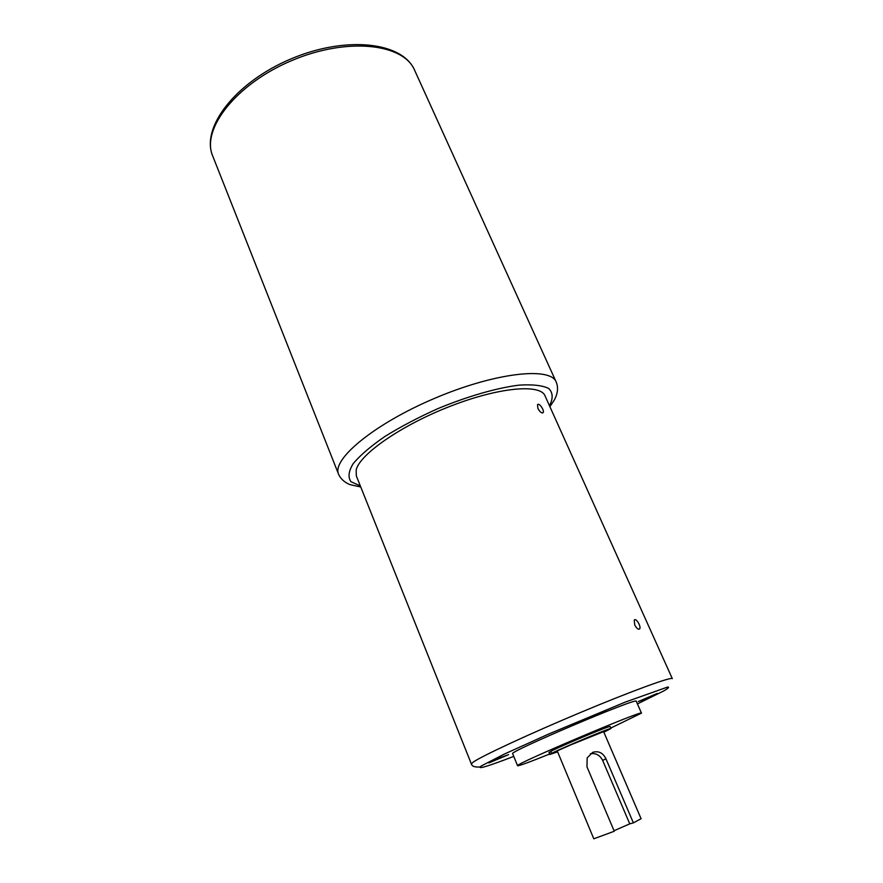 <?xml version="1.0" encoding="UTF-8"?>
<svg xmlns="http://www.w3.org/2000/svg" width="883" height="883" viewBox="0 0 883 883"><rect width="100%" height="100%" fill="white"/><g stroke="black" fill="none" stroke-linecap="round" stroke-linejoin="round"><path stroke-width="1.32" d="M471.367 763.983L473.045 762.228C481.114 756.356 529.292 733.928 580.804 712.36C632.36 690.76 672.118 676.323 672.327 678.685L545.01 395.805C540.286 383.619 498.685 387.295 450.065 406.335C401.434 425.231 359.723 454.259 356.169 469.933L356.324 475.893L471.367 763.983C472.074 766.4 474.955 767.382 480.01 766.941M634.745 624.998L634.237 620.175C635.782 617.272 641.345 626.389 639.745 628.795C638.398 629.866 636.731 628.597 634.745 624.998M537.924 408.476L537.504 404.8C538.862 402.063 544.579 410.363 543.211 412.549C541.809 413.531 540.043 412.173 537.924 408.476M549.634 754.016C529.634 762.084 518.95 765.991 517.581 765.738L512.67 753.729C507.085 752.459 639.226 696.367 636.257 701.279L641.477 713.144L610.771 728.056M605.694 710.892L585.628 719.281C584.855 718.961 606.411 709.789 606.113 710.561L605.694 710.892M644.778 699.17L638.277 701.543L657.25 693.442L644.778 699.17M500.738 757.493L508.564 754.645L488.895 762.934L500.738 757.493M556.621 751.775L552.063 753.685L556.621 751.775M562.162 748.707L557.526 750.66L562.162 748.707M605.959 758.839L633.387 822.868L629.756 823.839L602.625 760.373L605.959 758.839C602.968 752.802 598.564 750.638 592.736 752.338L587.162 757.901L586.974 766.841L614.259 831.256L593.795 838.806L557.272 751.025M602.625 760.373C599.91 755.108 595.826 752.901 590.374 753.751M629.756 823.839L614.038 830.737M568.707 745.705L603.619 731.654L641.091 818.729L633.387 822.868M568.751 745.793L551.654 753.354C561.191 748.265 612.493 726.808 610.981 728.519L603.862 732.206M517.581 765.738C512.283 765.219 644.789 708.972 641.477 713.144M551.654 753.354L550.815 751.334C560.33 746.201 611.61 724.766 610.12 726.532L610.981 728.519M557.416 751.919L549.833 754.479L548.994 752.482L550.893 751.532M549.833 754.479L557.35 751.201M549.303 752.184L550.142 754.192M513.763 756.4C486.952 766.687 476.147 769.866 481.323 765.947L504.027 754.225L548.453 734.126L625.429 702.029L667.614 687.051C669.634 686.974 668.354 688.265 663.751 690.936L637.416 703.917M549.899 406.688L554.237 400.142C557.835 393.586 558.475 387.527 556.18 381.975C550.517 366.533 495.032 372.593 434.723 398.299C374.337 423.829 331.434 459.524 338.608 474.326C341.931 481.688 349.425 484.502 350.639 484.789L360.739 486.974M360.319 485.915L350.937 481.688C347.825 477.217 348.575 471.202 353.189 463.63C360.132 455.33 370.661 446.301 384.778 436.555C400.639 426.71 418.332 417.405 437.847 408.641C467.537 396.324 496.61 387.968 518.994 385.143C532.46 384.271 542.372 385.374 548.729 388.465C552.835 392.56 553.233 398.023 549.921 404.867L549.436 405.65M338.608 474.326L212.715 155.993C201.048 129.404 235.761 84.161 291.423 60.706C346.964 36.954 403.619 43.422 414.635 70.276L556.18 381.975M212.715 155.993C200.618 127.505 235.606 82.262 290.706 59.018C345.706 35.519 402.56 41.788 414.635 70.276M543.211 412.549L542.471 412.99M639.745 628.795L638.762 629.259"/></g></svg>
